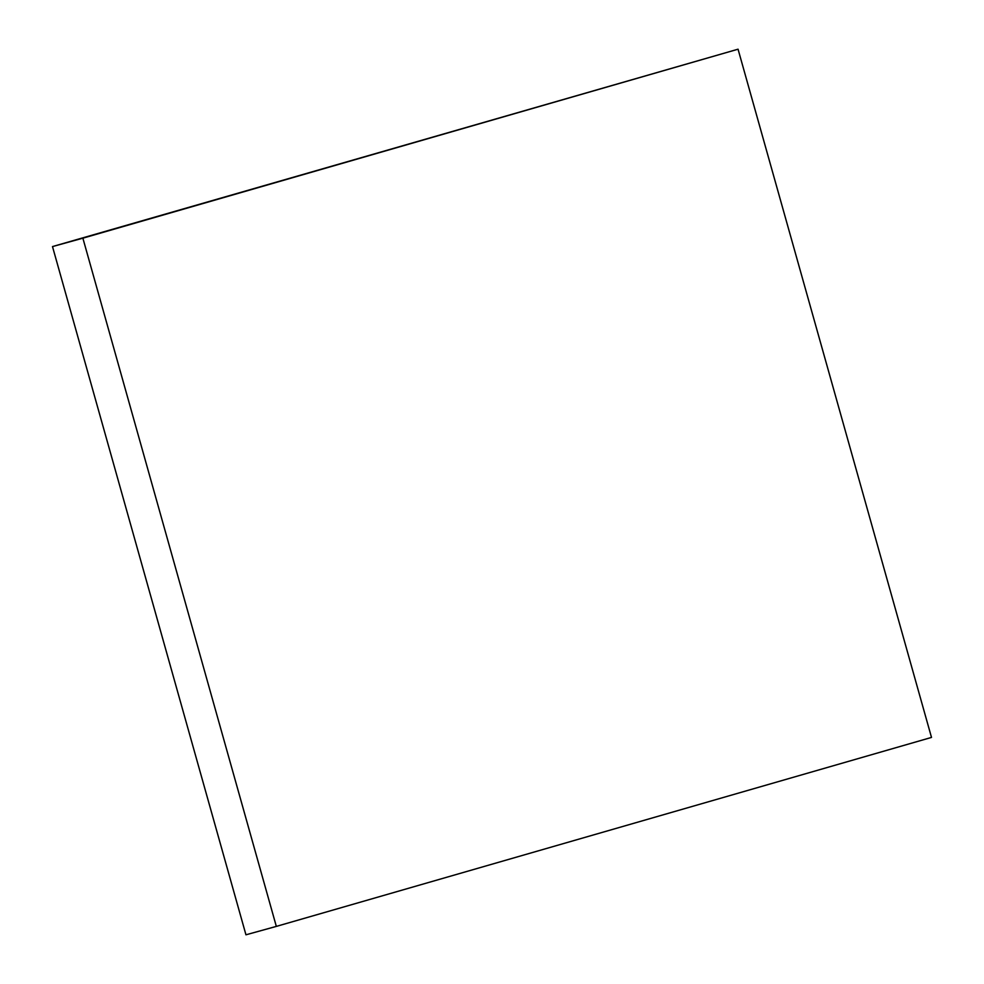 <?xml version="1.0" encoding="UTF-8"?>
<svg xmlns="http://www.w3.org/2000/svg" width="984" height="984" viewBox="0 0 984 984"><rect width="100%" height="100%" fill="white"/><g stroke="black" fill="none" stroke-linecap="round" stroke-linejoin="round"><path stroke-width="1.48" d="M52.496 246.578L245.951 934.8L276.332 926.399L82.877 238.177L52.496 246.578L738.049 49.2L931.504 737.422L276.332 926.399M82.877 238.177L738.049 49.2"/></g></svg>
